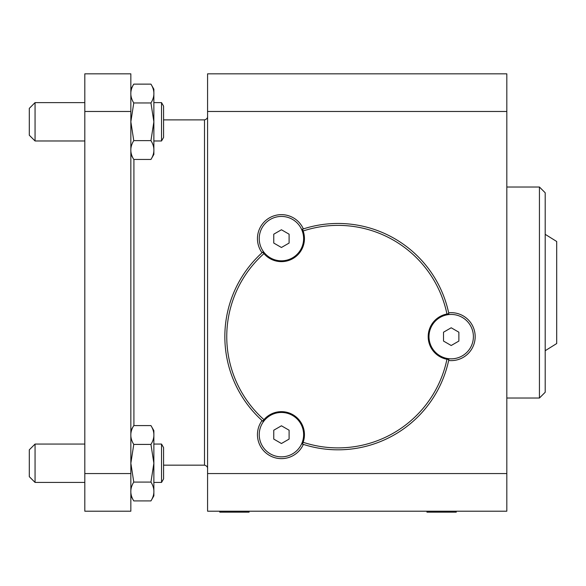 <?xml version="1.0" encoding="UTF-8"?>
<svg xmlns="http://www.w3.org/2000/svg" width="586" height="586" viewBox="0 0 586 586"><rect width="100%" height="100%" fill="white"/><g stroke="black" fill="none" stroke-linecap="round" stroke-linejoin="round"><path stroke-width="0.88" d="M506.824 73.836L506.824 111.472L207.576 111.472L207.576 73.836L506.824 73.836M506.824 473.569L506.824 511.204L207.576 511.204L207.576 473.569L506.824 473.569L506.824 111.472M207.576 111.472L207.576 473.569M302.435 229.207A23.022 23.022 0 0 1 303.145 230.987A23.022 23.022 0 0 0 302.435 229.207L303.35 228.906A113.179 113.179 0 0 1 448.656 312.799L448.854 313.737A23.022 23.022 0 0 0 446.95 314.015A23.022 23.022 0 0 1 448.854 313.737M448.854 359.54L449.023 358.727L448.854 359.54A23.022 23.022 0 0 1 446.95 314.015A111.259 111.259 0 0 0 303.145 230.987A23.022 23.022 0 0 1 263.956 253.613A111.259 111.259 0 0 0 263.956 419.671A23.022 23.022 0 0 1 303.145 442.291A111.259 111.259 0 0 0 446.95 359.262A23.022 23.022 0 0 0 448.854 359.54L448.656 360.485A23.975 23.975 0 0 0 475.173 336.642A23.975 23.975 0 0 0 448.656 312.799M448.656 360.485A113.179 113.179 0 0 1 303.35 444.378L302.435 444.078A23.022 23.022 0 0 0 303.145 442.291A23.022 23.022 0 0 1 302.435 444.078L301.644 443.814L302.435 444.078M262.77 421.18L263.392 421.73L262.77 421.18A23.022 23.022 0 0 1 263.956 419.671A23.022 23.022 0 0 0 262.77 421.18L262.052 420.536A23.975 23.975 0 0 0 269.443 455.417A23.975 23.975 0 0 0 303.35 444.378M262.052 420.536A113.179 113.179 0 0 1 262.052 252.749L262.77 252.105A23.022 23.022 0 0 0 263.956 253.613A23.022 23.022 0 0 1 262.77 252.105L263.392 251.555L262.77 252.105M303.35 228.906A23.975 23.975 0 0 0 269.443 217.86A23.975 23.975 0 0 0 262.052 252.749M539.435 398.026L545.192 392.268L545.192 192.772L539.435 187.015L539.435 398.026L506.824 398.026M539.435 187.015L506.824 187.015M130.846 473.569L130.846 511.204L84.809 511.204L84.809 473.569L130.846 473.569L130.846 111.472L84.809 111.472L84.809 73.836L130.846 73.836L130.846 111.472M130.846 495.859L133.769 500.913C129.843 494.635 129.843 488.358 133.769 482.08L130.854 463.248L133.769 444.415C129.843 438.138 129.843 431.86 133.769 425.583L150.946 425.583C154.872 431.86 154.872 438.138 150.946 444.415L153.862 463.248L153.869 430.637L150.946 425.583M133.769 444.415L150.946 444.415M150.946 500.913L153.869 495.859L153.869 463.248L150.946 482.08C154.872 488.358 154.872 494.635 150.946 500.913L133.769 500.913M133.769 482.08L150.946 482.08M161.538 444.063L163.575 447.594L163.575 478.894L161.538 482.425L161.538 444.063L153.869 444.063M130.846 154.404L133.769 159.458C129.843 153.18 129.843 146.903 133.769 140.625L130.854 121.793L133.769 102.96C129.843 96.683 129.843 90.405 133.769 84.128L150.946 84.128C154.872 90.405 154.872 96.683 150.946 102.96L153.862 121.793L153.869 89.182L150.946 84.128M133.769 102.96L150.946 102.96M150.946 159.458L153.869 154.404L153.869 121.793L150.946 140.625C154.872 146.903 154.872 153.18 150.946 159.458L133.769 159.458M133.769 140.625L150.946 140.625M161.538 102.616L163.575 106.147L163.575 137.446L161.538 140.977L161.538 102.616L153.869 102.616M84.809 111.472L84.809 473.569M84.809 140.977L35.057 140.977L35.057 102.616L84.809 102.616M35.057 140.977L29.3 135.227L29.3 108.366L35.057 102.616M84.809 482.425L35.057 482.425L35.057 444.063L84.809 444.063M35.057 482.425L29.3 476.674L29.3 449.821L35.057 444.063M263.392 421.73A22.195 22.195 0 0 1 303.621 434.651A22.195 22.195 0 0 1 274.644 455.783A22.195 22.195 0 0 1 263.392 421.73M281.434 425.795L273.757 430.219L273.757 439.09L281.434 443.514L289.103 439.09L289.103 430.219L281.434 425.795M449.023 314.55A22.195 22.195 0 0 1 473.393 336.642A22.195 22.195 0 0 1 451.923 358.822A22.195 22.195 0 0 1 429.047 338.093A22.195 22.195 0 0 1 449.023 314.55M451.198 327.779L443.521 332.203L443.521 341.074L451.198 345.506L458.867 341.074L458.867 332.203L451.198 327.779M263.392 251.555A22.195 22.195 0 0 1 274.644 217.494A22.195 22.195 0 0 1 303.621 238.627A22.195 22.195 0 0 1 263.392 251.555M281.434 229.763L273.757 234.195L273.757 243.058L281.434 247.49L289.103 243.058L289.103 234.195L281.434 229.763M545.192 350.721L556.7 343.543L556.7 241.498L545.192 234.327M426.952 511.204L426.952 512.164L456.26 512.164L456.26 511.204M219.779 511.204L219.779 512.164L249.087 512.164L249.087 511.204M207.576 116.812L207.576 116.812C207.451 115.391 208.579 118.775 204.507 119.881L204.507 465.167C208.579 466.266 207.451 469.65 207.576 468.236M133.916 425.583L133.916 159.458M204.507 119.881L163.575 119.881M204.507 465.167L163.575 465.167M130.846 430.637L133.769 425.583M161.538 482.425L153.869 482.425M130.846 89.182L133.769 84.128M161.538 140.977L153.869 140.977"/></g></svg>
